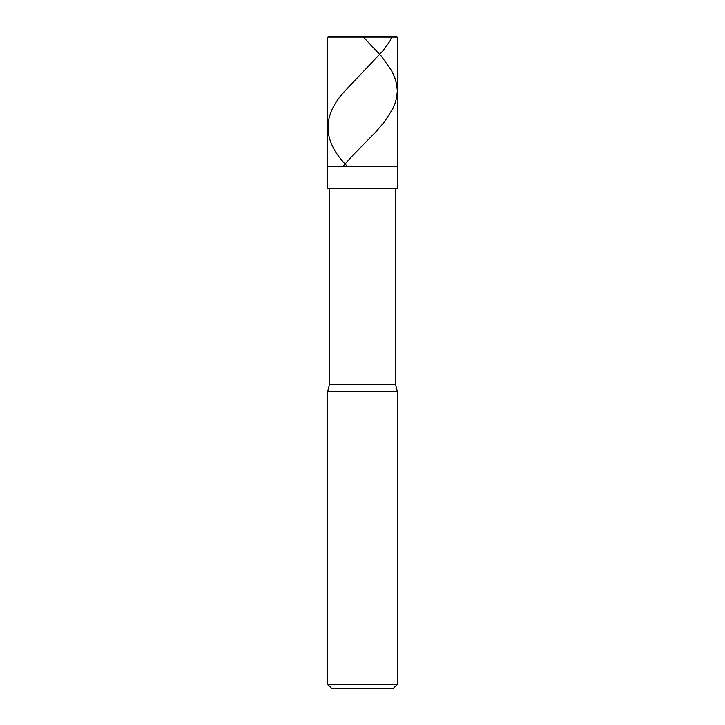 <?xml version="1.0" encoding="UTF-8"?>
<svg xmlns="http://www.w3.org/2000/svg" width="725" height="725" viewBox="0 0 725 725"><rect width="100%" height="100%" fill="white"/><g stroke="black" fill="none" stroke-linecap="round" stroke-linejoin="round"><path stroke-width="1.09" d="M396.43 36.25L328.57 36.25L396.43 36.25L397.3 37.12L327.7 37.12L328.57 36.25L327.7 37.12L397.3 37.12L397.3 166.75L327.7 166.75L327.7 37.12L327.7 166.75L397.3 166.75L397.3 37.12L396.43 36.25M397.3 166.75L327.7 166.75L397.3 166.75L397.3 188.5L327.7 188.5L327.7 166.75L327.7 188.5L397.3 188.5L397.3 166.75M395.56 188.5L395.56 384.25L329.44 384.25L329.44 188.5L329.44 384.25L395.56 384.25L397.3 391.645L327.7 391.645L329.44 384.25L327.7 391.645L397.3 391.645L397.3 684.4L327.7 684.4L327.7 391.645L327.7 684.4L397.3 684.4L392.95 688.75L332.05 688.75L327.7 684.4L332.05 688.75L392.95 688.75L397.3 684.4L397.3 391.645L395.56 384.25L395.56 188.5M363.37 37.12L381.06 55.825L391.545 70.615L394.608 77.14L396.638 84.1L397.3 90.625L396.82 96.715L395.288 102.805L392.76 108.895L384.359 121.945L375.786 131.95L351.933 156.31L342.608 166.75M331.941 37.12L333.119 36.25L391.971 36.468L389.968 41.035L383.135 50.605L346.496 89.32C321.438 115.13 321.846 140.94 347.719 166.75"/></g></svg>
